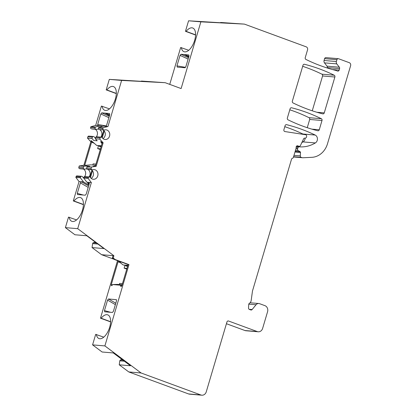 <?xml version="1.0" encoding="UTF-8"?>
<svg xmlns="http://www.w3.org/2000/svg" width="416" height="416" viewBox="0 0 416 416"><rect width="100%" height="100%" fill="white"/><g stroke="black" fill="none" stroke-linecap="round" stroke-linejoin="round"><path stroke-width="0.62" d="M98.758 129.262A4.857 4.212 -85.2 0 0 98.119 129.152A4.857 4.212 -85.2 0 0 96.647 129.324A0.972 0.842 -85.2 0 1 96.351 129.36L91.889 128.981A0.972 0.842 -85.2 0 1 91.697 128.939L95.618 129.116A0.972 0.842 -85.2 0 1 95.092 127.899L95.342 127.062L100.121 125.856L95.654 125.476L101.4 106.085L109.476 108.867M100.121 125.856L102.783 126.318M105.664 126.324L103.496 126.142L98.717 127.343L103.184 127.722L107.962 126.516L105.664 126.324L106.6 125.268L109.736 114.681L109.58 113.537L105.097 113.131L109.673 114.904M97.921 125.668L97.692 124.452L100.802 113.958L101.748 112.845L105.097 113.131M114.171 259.329L101.598 254.701L113.906 255.741L77.704 228.675L91.354 182.582L86.892 182.203L89.315 183.617M89.045 184.527L87.724 184.376L83.512 181.917L79.05 181.542L75.852 177.403L76.102 176.566A0.972 0.842 -85.2 0 1 76.981 175.89L81.442 176.27A0.972 0.842 -85.2 0 1 81.635 176.311L82.181 176.509A0.972 0.842 -85.2 0 1 82.576 176.826A4.857 4.212 -85.2 0 0 83.72 177.98M89.341 182.593L89.06 182.39L89.336 183.55L86.2 194.132L85.238 195.208L77.485 194.548L77.282 193.352L80.392 182.858L81.338 181.735L88.618 185.978M248.789 304.148L256.048 304.756A3.884 3.37 -85.2 0 1 258.799 303.514A3.884 3.37 -85.2 0 1 259.568 303.685L264.945 305.661A4.857 4.212 -85.2 0 1 267.561 311.756L262.626 328.411A4.857 4.212 -85.2 0 1 258.232 331.786L245.924 330.746A4.857 4.212 -85.2 0 1 244.962 330.533L226.429 323.716M258.232 331.786A4.857 4.212 -85.2 0 1 257.27 331.573L228.561 321.012A1.456 1.264 -85.2 0 0 226.949 321.958L206.258 391.825A4.857 4.212 -85.2 0 1 201.859 395.2L189.55 394.16A4.857 4.212 -85.2 0 1 188.588 393.947L128.778 371.94L119.241 364.811L119.787 360.833L124.389 361.223M122.143 359.538L120.26 360.012L119.787 360.833M119.241 364.811L130.463 365.763L113.329 352.95L102.112 352.004L92.576 344.874L95.685 334.37L103.761 337.152M117.525 260.65L100.485 318.178L110.599 321.896M101.598 254.701L92.061 247.572L92.607 243.594L97.869 244.036M95.399 242.19L93.08 242.772L92.607 243.594M92.061 247.572L103.943 248.576L86.809 235.768L74.932 234.764L65.395 227.635L68.505 217.131L76.58 219.913M79.05 181.542L73.304 200.938L83.418 204.656M83.418 169.052A4.857 4.212 -85.2 0 1 84.588 176.571M83.933 177.268A4.857 4.212 -85.2 0 1 83.346 177.694M80.101 168.771A0.972 0.842 -85.2 0 1 79.908 168.73L84.375 169.109A0.972 0.842 -85.2 0 0 84.568 169.151L80.101 168.771M79.362 168.532L83.829 168.906A0.972 0.842 -85.2 0 1 83.304 167.69L78.842 167.31A0.972 0.842 -85.2 0 0 79.362 168.532L79.908 168.73M78.842 167.31L79.238 165.968L83.866 165.277L90.839 141.742L87.49 138.117L87.885 136.776A0.972 0.842 -85.2 0 1 88.764 136.1L93.231 136.474A0.972 0.842 -85.2 0 1 93.423 136.521L93.969 136.718A0.972 0.842 -85.2 0 1 94.364 137.036A4.857 4.212 -85.2 0 0 95.508 138.19M95.202 129.262A4.857 4.212 -85.2 0 1 96.372 136.781M95.716 137.478A4.857 4.212 -85.2 0 1 95.129 137.904M91.151 128.736A0.972 0.842 -85.2 0 1 90.631 127.52L90.875 126.682L95.654 125.476M141.211 81.432L141.388 81.058L153.265 82.061L109.309 79.383L106.194 89.887L116.308 93.61M141.388 81.058L165.162 82.696L181.116 88.561L200.876 21.84L244.426 24.112L306.233 46.847A2.428 2.106 -85.2 0 1 307.538 49.894L305.24 57.658A1.456 1.264 -85.2 0 0 305.916 59.436A194.329 168.459 -85.2 0 0 335.561 70.351A4.857 4.212 -85.2 0 1 335.936 70.47L337.532 71.058A1.456 1.264 -85.2 0 0 339.139 70.106L339.576 68.635A1.456 1.264 -85.2 0 0 339.336 67.21L336.778 63.898A2.428 2.106 -85.2 0 1 336.372 61.532L336.924 59.68A1.456 1.264 -85.2 0 1 338.53 58.729L349.294 62.691A2.428 2.106 -85.2 0 1 350.605 65.738L327.486 143.796A19.432 16.848 -85.2 0 1 311.839 157.326L303.077 157.752A4.857 4.212 94.8 0 1 302.593 157.742L293.509 156.972M169.738 84.38L180.664 47.502L188.739 50.279M220.47 22.849L220.646 22.474L232.528 23.478L188.573 20.8L185.458 31.304L195.572 35.027M220.646 22.474L244.426 24.112M338.244 58.666L325.936 57.626A1.456 1.264 -85.2 0 0 324.615 58.64L324.069 60.492A2.428 2.106 -85.2 0 0 324.47 62.858L327.028 66.17A1.456 1.264 -85.2 0 1 327.272 67.59L327.158 67.969M305.131 138.133A4.373 3.791 -85.2 0 1 303.035 141.903A34.008 29.479 -85.2 0 1 301.829 142.594M284.794 126.682A194.329 168.459 94.8 0 1 302.874 134.009A4.373 3.791 -85.2 0 1 303.534 134.425M289.796 109.798A194.329 168.459 94.8 0 1 309.02 117.676A1.456 1.264 -85.2 0 1 309.696 119.46L307.252 127.702M302.682 66.305A194.329 168.459 94.8 0 1 321.906 74.183A1.456 1.264 -85.2 0 1 322.577 75.967L312.255 110.812M188.718 57.039L184.174 54.532L188.843 54.954L188.999 56.098L185.864 66.685L184.928 67.74L177.211 67.09M177.185 67.085L176.951 65.863L180.06 55.37L181.007 54.262L184.174 54.532M108.519 298.974L116.402 299.686L116.516 300.789L113.381 311.371L112.419 312.452L104.666 311.792L104.463 310.591L107.572 300.097L108.519 298.974L115.799 303.222M121.493 262.111L119.35 261.929L119.345 261.321M92.576 344.874L104.884 345.914L128.965 264.618L128.118 264.545L121.95 285.366A1.217 0.588 -69.8 0 1 120.931 286.458A1.217 0.588 -69.8 0 1 120.656 285.849L121.529 286.172M122.018 285.147L120.65 285.236L120.656 285.849M120.65 285.236L112.648 284.56L112.289 285.142A1.217 0.588 -69.8 0 1 111.519 285.662A1.217 0.588 -69.8 0 1 111.332 284.471L118.05 261.799L120.156 262.574M118.466 260.998A1.217 0.588 -69.8 0 0 118.05 261.799M100.485 318.178L101.15 318.23A12.631 6.126 110.2 0 1 107.754 314.865A12.631 6.126 110.2 0 1 109.143 328.838A12.631 6.126 110.2 0 1 99.034 338.577A12.631 6.126 110.2 0 1 96.356 334.428M113.058 255.674L112.372 257.982L114.4 259.501L128.118 264.545M65.395 227.635L77.704 228.675M93.08 242.772L96.574 243.069M96.174 166.317L103.142 142.782L102.3 142.714L95.326 166.244L96.174 166.317L91.546 167.008L87.084 166.629L89.653 166.244L86.278 165.958L83.704 166.343L79.238 165.968M90.839 141.742L91.681 141.814L84.713 165.35L83.866 165.277M73.304 200.938L73.97 200.99A12.631 6.126 110.2 0 1 80.574 197.626A12.631 6.126 110.2 0 1 81.962 211.598A12.631 6.126 110.2 0 1 71.854 221.338A12.631 6.126 110.2 0 1 69.176 217.188M109.309 79.383L121.618 80.423L165.162 82.696M106.194 89.887L106.865 89.944A12.631 6.126 110.2 0 1 113.469 86.58A12.631 6.126 110.2 0 1 114.858 100.552A12.631 6.126 110.2 0 1 104.749 110.292A12.631 6.126 110.2 0 1 102.071 106.142M107.962 126.516L121.618 80.423M95.43 165.906L93.111 166.416L95.332 166.234M95.628 165.24L90.896 164.84L84.713 165.35M86.892 182.203L83.694 178.064L83.944 177.226A0.972 0.842 -85.2 0 1 84.822 176.556L89.289 176.93A0.972 0.842 -85.2 0 1 89.476 176.972L90.022 177.174A0.972 0.842 -85.2 0 1 90.418 177.492A4.857 4.212 -85.2 0 0 93.356 179.286A4.857 4.212 -85.2 0 0 97.963 174.798A4.857 4.212 -85.2 0 0 94.172 169.603A4.857 4.212 -85.2 0 0 92.706 169.78A0.972 0.842 -85.2 0 1 92.217 169.77L91.671 169.572A0.972 0.842 -85.2 0 1 91.151 168.35L91.546 167.008M91.26 169.718A4.857 4.212 -85.2 0 1 93.517 173.997A4.857 4.212 -85.2 0 1 91.187 178.355M92.409 169.816L87.942 169.437A0.972 0.842 -85.2 0 1 87.75 169.395L92.217 169.77M91.151 168.35L86.684 167.976A0.972 0.842 -85.2 0 0 87.209 169.192L87.75 169.395M86.684 167.976L87.084 166.629M91.354 182.582L88.161 178.443L88.405 177.606A0.972 0.842 -85.2 0 1 89.289 176.93M83.694 178.064L88.161 178.443M75.852 177.403L80.314 177.783L80.564 176.94A0.972 0.842 -85.2 0 1 81.442 176.27M83.512 181.917L80.314 177.783M83.304 167.69L83.704 166.343M84.568 169.151A0.972 0.842 -85.2 0 0 84.859 169.114A4.857 4.212 -85.2 0 1 86.33 168.943A4.857 4.212 -85.2 0 1 86.97 169.052M87.875 169.426A4.857 4.212 -85.2 0 1 89.081 176.914M83.829 168.906L84.375 169.109M319.254 129.771A1.456 1.264 -85.2 0 1 317.762 130.754A194.329 168.459 -85.2 0 1 288.033 119.818A1.456 1.264 -85.2 0 1 287.357 118.035L290.103 108.763A1.456 1.264 -85.2 0 1 291.595 107.78A194.329 168.459 -85.2 0 1 321.329 118.716A1.456 1.264 -85.2 0 1 322.005 120.5L319.254 129.771L311.886 129.147M324.256 112.887A1.456 1.264 -85.2 0 1 322.764 113.87A194.329 168.459 -85.2 0 1 293.036 102.929A1.456 1.264 -85.2 0 1 292.36 101.15L302.988 65.27A1.456 1.264 -85.2 0 1 304.481 64.288A194.329 168.459 -85.2 0 1 334.209 75.223A1.456 1.264 -85.2 0 1 334.885 77.007L324.256 112.887L316.888 112.263M103.142 142.782L99.793 139.157L100.194 137.816A0.972 0.842 -85.2 0 1 101.265 137.181L101.811 137.384A0.972 0.842 -85.2 0 1 102.206 137.701A4.857 4.212 -85.2 0 0 105.144 139.495A4.857 4.212 -85.2 0 0 109.751 135.008A4.857 4.212 -85.2 0 0 105.96 129.813A4.857 4.212 -85.2 0 0 104.489 129.99A0.972 0.842 -85.2 0 1 104.198 130.021L99.731 129.646A0.972 0.842 -85.2 0 1 99.538 129.6L103.459 129.782A0.972 0.842 -85.2 0 1 102.934 128.56L103.184 127.722M103.459 129.782L104.005 129.979A0.972 0.842 -85.2 0 0 104.198 130.021M113.906 255.741L113.22 258.055L115.248 259.574L128.965 264.618M201.859 395.2A4.857 4.212 -85.2 0 1 200.897 394.987L141.086 372.98L104.884 345.914M256.048 304.756L252.122 309.551A1.456 1.264 -85.2 0 1 250.801 309.951L249.371 309.426A1.456 1.264 -85.2 0 1 248.518 307.97L248.726 304.507A1.456 1.264 -85.2 0 1 249.408 303.295A3.884 3.37 -85.2 0 0 251.191 300.404L252.455 291.169A1.456 1.264 94.8 0 1 252.507 290.919L291.512 159.245A1.456 1.264 -85.2 0 1 292.464 158.262A1.456 1.264 -85.2 0 0 293.42 157.279L296.213 147.857A1.456 1.264 -85.2 0 1 297.778 145.85L298.906 146.266A1.456 1.264 -85.2 0 0 299.192 146.328L296.592 146.11M286.239 124.639L286.593 124.67A1.456 1.264 -85.2 0 0 285.1 125.653L283.91 129.672A1.456 1.264 -85.2 0 0 284.908 131.555L305.614 134.742A1.456 1.264 -85.2 0 1 306.613 136.625L306.467 137.119A1.456 1.264 -85.2 0 1 305.183 138.133L304.777 138.112A1.456 1.264 -85.2 0 0 303.581 138.892L300.425 145.548A1.456 1.264 -85.2 0 1 299.192 146.328M286.593 124.67A194.329 168.459 -85.2 0 1 315.182 135.049A4.373 3.791 -85.2 0 1 317.439 138.876A4.373 3.791 -85.2 0 1 315.344 142.943A34.008 29.479 -85.2 0 1 300.092 146.874L299.177 146.827A1.456 1.264 94.8 0 0 297.898 147.841L297.601 148.834A1.456 1.264 94.8 0 0 298.184 150.566L300.17 151.772A0.728 0.629 -85.2 0 1 300.498 152.454L300.29 155.891A1.456 1.264 94.8 0 0 301.137 157.347L301.631 157.529A4.857 4.212 94.8 0 0 302.593 157.742M100.49 148.829L97.635 148.585L100.272 149.557M97.635 148.585L98.462 145.787M91.681 141.814L92.352 142.537L94.318 143.26M92.773 165.001L93.111 163.857L95.966 164.096M101.104 146.744L99.44 146.437L99.044 145.839M101.384 145.808L96.652 145.408L91.255 140.67C90.834 140.618 91.198 141.242 92.352 142.537M96.652 145.408L101.317 146.032M87.49 138.117L91.952 138.497L93.813 140.509L97.193 140.795L95.332 138.783L99.793 139.157M102.289 142.74L100.667 141.466L101.993 143.754M95.618 129.116L96.158 129.319A0.972 0.842 -85.2 0 0 96.351 129.36M99.658 129.636A4.857 4.212 -85.2 0 1 100.864 137.124M91.952 138.497L92.352 137.15A0.972 0.842 -85.2 0 1 93.231 136.474M95.332 138.783L95.732 137.436A0.972 0.842 -85.2 0 1 96.611 136.76L101.072 137.14M103.048 129.927A4.857 4.212 -85.2 0 1 105.305 134.207A4.857 4.212 -85.2 0 1 102.976 138.564M98.992 129.402A0.972 0.842 -85.2 0 1 98.472 128.185L98.717 127.343M90.875 126.682L95.342 127.062M109.46 115.622L104.91 113.116M108.956 114.608L105.971 113.433L109.512 115.44M101.156 146.583L99.44 146.437M122.46 283.65L119.605 283.41L119.267 284.554M126.984 268.382L124.129 268.138L124.961 265.34M127.598 266.297L125.939 265.99L125.538 265.392M124.129 268.138L126.766 269.11M122.122 284.794L117.39 284.393L112.648 284.56M119.35 261.929L123.146 264.961L127.811 265.585M127.878 265.361L123.146 264.961M127.65 266.136L125.939 265.99M184.361 54.548L188.932 56.321M188.573 20.8L200.876 21.84M185.458 31.304L186.129 31.361A12.631 6.126 110.2 0 1 192.733 27.997A12.631 6.126 110.2 0 1 194.116 41.964A12.631 6.126 110.2 0 1 184.007 51.704A12.631 6.126 110.2 0 1 181.329 47.554M186.129 31.361L195.577 34.84M188.219 56.025L185.234 54.85L188.776 56.857M73.97 200.99L83.424 204.469M106.865 89.944L116.319 93.423M128.778 371.94L141.086 372.98M120.26 360.012L123.1 360.256M115.248 259.574L114.4 259.501M113.22 258.055L112.372 257.982M86.278 165.958L87.802 166.52M101.15 318.23L110.604 321.708M106.267 125.949L97.692 124.452M100.802 113.958L108.852 117.66M80.392 182.858L88.192 187.408M83.361 195.052L77.282 193.352M185.531 67.361L176.951 65.863M180.06 55.37L188.115 59.077M116.522 299.837L116.241 299.629M107.572 300.097L115.372 304.647M110.542 312.291L104.463 310.591M88.405 177.606L83.944 177.226M80.564 176.94L76.102 176.566M87.209 169.192L91.671 169.572M322.577 75.967L334.885 77.007M321.906 74.183L334.209 75.223M304.127 64.256L304.481 64.288M309.696 119.46L322.005 120.5M309.02 117.676L321.329 118.716M291.247 107.749L291.595 107.78M301.631 157.529L293.55 156.842M301.137 157.347L293.587 156.707M300.29 155.891L293.987 155.36M294.986 151.986L300.498 152.454M295.178 151.351L300.17 151.772M298.184 150.566L295.474 150.337M297.601 148.834L295.963 148.694M297.898 147.841L296.156 147.696M299.177 146.827L296.254 146.583M296.265 146.552L300.092 146.874M302.874 134.009L315.182 135.049M303.035 141.903L315.344 142.943M93.886 166.197L94.312 166.353M85.634 165.209L86.18 165.412M101.665 137.327L103.714 130.406M100.194 137.816L95.732 137.436M102.934 128.56L98.472 128.185M92.352 137.15L87.885 136.776M95.092 127.899L90.631 127.52M99.538 129.6L104.005 129.979M91.697 128.939L96.158 129.319M102.268 137.79L104.276 131.014M101.748 112.845L109.257 116.303M100.942 142.371L102.258 142.854M101.28 146.162L99.148 145.98M111.332 284.471L112.45 284.882M127.774 265.715L125.642 265.533M181.007 54.262L188.521 57.72M327.028 66.17L339.336 67.21M324.47 62.858L336.778 63.898M327.272 67.59L339.576 68.635M332.498 69.545L339.139 70.106M324.069 60.492L336.372 61.532M324.615 58.64L336.924 59.68M249.116 309.296L252.122 309.551M244.962 330.533L257.27 331.573M227.973 320.96L228.561 321.012M200.897 394.987L188.588 393.947M297.196 145.798L297.778 145.85M296.634 146.073L298.906 146.266M91.926 170.196L89.877 177.122M88.15 182.941L87.724 184.376M92.487 170.804L90.48 177.58M88.785 183.31L88.4 184.616M109.668 114.92L105.971 113.433M185.234 54.85L188.926 56.337M258.799 303.514L250.058 302.775"/></g></svg>
